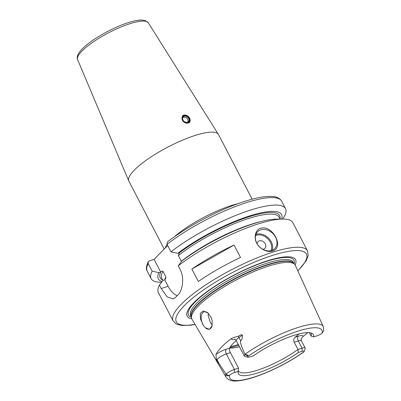 <?xml version="1.0" encoding="UTF-8"?>
<svg xmlns="http://www.w3.org/2000/svg" width="401" height="401" viewBox="0 0 401 401"><rect width="100%" height="100%" fill="white"/><g stroke="black" fill="none" stroke-linecap="round" stroke-linejoin="round"><path stroke-width="0.6" d="M148.3 22.792A39.869 9.644 152.5 0 0 130.325 23.589A39.869 9.644 152.5 0 0 93.353 41.864A39.869 9.644 152.5 0 0 77.588 59.599C76.776 57.929 77.208 55.719 78.897 52.967C80.506 50.526 83.057 47.879 86.541 45.017C96.766 36.491 115.102 26.697 128.646 22.526C134.079 20.807 138.54 19.98 142.039 20.05L145.227 20.546L148.3 22.792L218.355 134.305A50.516 12.22 -27.5 0 0 195.578 135.312A50.516 12.22 152.5 0 0 148.726 158.47A50.516 12.22 152.5 0 0 128.756 180.946A50.516 12.22 152.5 0 0 128.856 181.162L164.194 249.051M188.41 123.042L182.751 121.102L182.475 115.889L183.773 115.097L189.232 117.237L189.678 122.285L188.41 123.042M218.355 134.305A50.516 12.22 -27.5 0 1 218.475 134.51L252.159 199.212M167.653 245.497L154.124 259.402L160.726 272.084L158.921 272.65A69.518 16.817 152.5 0 0 162.119 281.547M161.618 282.224L161.367 282.224A75.779 18.331 -27.5 0 1 151.122 278.635A75.779 18.331 -27.5 0 1 152.174 271.151L148.27 263.652L148.195 261.753L149.157 260.966L154.124 259.402M285.547 208.655L281.642 201.157C279.888 198.305 276.911 196.751 272.71 196.5C265.898 195.959 256.54 197.603 244.625 201.422C220.039 209.172 187.352 226.314 167.402 241.933L167.052 244.344L170.956 251.848A75.779 18.331 -27.5 0 1 240.64 213.522A75.779 18.331 -27.5 0 1 285.547 208.655A75.779 18.331 -27.5 0 1 283.978 217.041L282.51 219.051M170.956 251.848L177.703 253.347L179.508 252.775L178.325 255.582L181.478 261.467M281.713 219.061A69.518 16.817 152.5 0 0 247.963 216.45A69.518 16.817 152.5 0 0 177.703 253.347M158.921 272.65L152.174 271.151M178.234 265.833L181.743 261.106A69.518 16.817 -27.5 0 1 276.259 219.126L282.585 219.051A75.779 18.331 -27.5 0 0 258.48 223.843A75.779 18.331 152.5 0 0 178.234 265.833L179.984 269.191C184.746 277.718 182.585 290.785 177.818 295.101A75.779 18.331 -27.5 0 0 175.733 297.246L173.192 298.945L167.122 296.87L161.202 288.499L159.453 285.141A75.779 18.331 152.5 0 0 158.4 292.62L173.082 320.825L175.773 323.652L177.162 324.364L181.914 325.472L190.67 325.186L195.097 324.479M161.202 288.499L168.139 286.319L164.771 279.848L162.961 280.414L159.453 285.141M168.139 286.319A19.243 11.027 -107.5 0 0 177.187 295.738M164.771 279.848L165.643 278.63L165.954 277.041L162.991 271.347C162.595 270.83 161.844 271.076 160.726 272.084M272.625 251.011C267.472 252.996 259.206 248.58 256.695 243.066C253.592 237.798 255.307 229.567 260.77 228.239C272.76 224.745 284.655 247.648 272.625 251.011M198.315 281.497L191.848 269.076A75.779 18.331 -27.5 0 1 234.064 245.051L240.53 257.472A75.779 18.331 -27.5 0 0 198.315 281.497M260.785 229.808A12.03 9.418 44.2 0 0 257.552 231.773A12.03 9.418 44.2 0 0 258.028 245.116A12.03 9.418 44.2 0 0 271.562 250.515A12.03 9.418 -135.8 0 0 274.795 248.55A12.03 9.418 -135.8 0 0 274.324 235.212A12.03 9.418 -135.8 0 0 260.785 229.808M282.585 219.051A75.779 18.331 -27.5 0 1 292.83 222.64L307.512 250.846A75.779 18.331 152.5 0 0 273.161 252.049A75.779 18.331 152.5 0 0 202.34 287.166A75.779 18.331 152.5 0 0 173.082 320.825M295.116 264.971A61.127 14.787 -27.5 0 0 267.888 260.65A61.127 14.787 152.5 0 0 204.184 293.727A61.127 14.787 152.5 0 0 191.763 318.775M191.528 318.053L191.192 316.474A57.834 13.99 152.5 0 1 215.287 290.69A57.834 13.99 152.5 0 1 267.893 264.871A57.834 13.99 -27.5 0 1 293.562 263.186L294.66 264.369A58.265 14.095 -27.5 0 0 268.8 266.069A58.265 14.095 152.5 0 0 215.803 292.078A58.265 14.095 152.5 0 0 191.528 318.053A58.265 14.095 152.5 0 0 191.934 319.106L226.119 377.241C230.184 382.359 236.63 381.01 241.392 380.429C247.091 379.476 253.758 377.531 261.392 374.594C276.61 368.614 290.73 361.106 303.752 352.068L304.103 351.677A4.521 1.093 152.5 0 0 304.158 351.552A4.521 1.093 152.5 0 0 302.108 351.316L302.078 348.173A6.927 1.674 -27.5 0 1 305.216 348.063A6.927 1.674 -27.5 0 1 305.216 348.534L304.158 351.552M294.66 264.369A58.265 14.095 -27.5 0 1 295.291 265.302L323.306 326.65A54.787 13.253 152.5 0 0 298.399 327.371A54.787 13.253 152.5 0 0 244.901 354.364L245.111 354.685C247.257 354.614 248.179 355.07 247.883 356.048L247.623 356.639A4.521 1.093 152.5 0 0 247.818 357.251A4.521 1.093 152.5 0 0 249.617 357L253.352 355.827A42.285 10.231 -27.5 0 1 312.299 333.532A42.285 10.231 -27.5 0 1 313.547 336.895L317.281 335.722A4.521 1.093 152.5 0 0 322.048 333.231L323.717 330.755L323.306 326.65M307.843 332.63A55.373 13.393 -27.5 0 1 303.096 336.454L301.331 338.464C301.036 338.599 301.071 339.386 301.447 340.815A6.927 1.674 152.5 0 0 298.304 340.925L294.189 342.218C293.392 340.254 293.697 338.579 295.106 337.201A40.897 9.895 -27.5 0 0 299.001 333.948M208.264 313.206L208.144 315.296L210.219 322.178L212.234 325.196M203.598 325.722L200.49 319.151L200.299 313.366L203.217 310.97L208.059 313.011L211.317 317.787L212.139 320.574L212.134 325.697L209.442 329.366L205.237 327.672L203.598 325.722A9.022 5.168 -107.5 0 1 202.876 324.489A9.022 5.168 72.5 0 1 204.079 311.863A9.022 5.168 72.5 0 1 208.184 313.131M205.237 327.672A9.022 5.168 -107.5 0 0 209.492 329.076A9.022 5.168 -107.5 0 0 212.149 325.612M229.547 348.003A40.897 9.895 152.5 0 0 231.101 348.058A40.897 9.895 152.5 0 0 239.497 346.775M236.259 340.554A40.897 9.895 -27.5 0 0 229.422 348.223C229.126 349.251 229.467 350.72 230.445 352.629L238.53 368.158L238.184 371.421L234.445 372.599A4.521 1.093 152.5 0 0 229.678 375.085L228.831 375.632C227.487 376.133 226.575 375.672 226.089 374.243L218.856 363.241L217.131 359.933A3.609 3.454 6.4 0 0 216.299 358.885L215.979 354.409A55.854 13.514 -27.5 0 1 231.427 338.529C234.134 337.376 236.4 336.65 238.219 336.349C240.53 334.815 241.918 334.414 242.379 335.151L238.951 337.507A6.927 1.674 152.5 0 0 236.274 340.584C235.317 339.462 234.695 338.98 234.41 339.141M238.289 370.344A40.897 9.895 152.5 0 0 238.51 370.97A40.897 9.895 152.5 0 0 257.051 370.323A40.897 9.895 152.5 0 0 297.958 349.466L294.189 342.218M226.064 374.173A6.927 1.674 -27.5 0 1 234.415 369.451L238.53 368.158M247.818 357.251L244.74 356.384A6.927 1.674 -27.5 0 1 244.354 356.113A6.927 1.674 -27.5 0 1 245.016 354.69M242.379 335.151C242.389 338.098 241.823 339.988 240.675 340.815C239.793 341.326 241.201 345.842 244.901 354.364M230.445 352.629L226.329 353.928A6.927 1.674 152.5 0 0 217.131 359.933L216.986 361.256C218.164 363 218.791 363.662 218.856 363.241M216.986 361.256L216.299 358.885M238.184 371.421A42.285 10.231 -27.5 0 0 238.069 372.173A42.285 10.231 -27.5 0 0 258.54 372.684A42.285 10.231 -27.5 0 0 298.374 352.489L302.108 351.316M310.915 332.96A40.897 9.895 152.5 0 1 311.061 333.206A40.897 9.895 152.5 0 1 311.046 336.018L313.547 336.895M298.374 352.489L297.958 349.466L302.078 348.173L298.304 340.925A3.609 2.07 -107.5 0 1 298.254 336.213L295.106 337.201M311.046 336.018L309.311 332.69M262.79 249.287A4.812 3.769 44.2 0 0 263.637 249.131A4.812 3.769 -135.8 0 0 265.241 243.803A4.812 3.769 -135.8 0 0 259.327 240.846A4.812 3.769 44.2 0 0 257.146 243.793M191.848 269.076L234.064 245.051M182.43 115.939A4.812 3.769 -135.8 0 1 183.673 115.197A4.812 3.769 -135.8 0 1 189.593 118.155A4.812 3.769 -135.8 0 1 189.472 122.475M182.51 120.275A4.451 3.484 44.2 0 0 187.979 123.007A4.451 3.484 44.2 0 0 189.467 118.084A4.451 3.484 44.2 0 0 183.994 115.348A4.451 3.484 44.2 0 0 182.51 120.275M174.114 236.981A50.516 12.22 152.5 0 1 232.029 205.337A50.516 12.22 -27.5 0 1 238.239 203.598M167.102 244.45A50.516 12.22 152.5 0 0 165.242 247.973M281.642 201.157A75.779 18.331 152.5 0 0 236.735 206.024A75.779 18.331 152.5 0 0 167.052 244.344M148.27 263.652A75.779 18.331 152.5 0 0 147.217 271.136C145.854 269.547 146.18 266.424 148.195 261.753M162.691 280.023A67.358 16.296 -27.5 0 1 160.701 272.094M179.483 252.785A67.358 16.296 -27.5 0 1 246.084 217.728A67.358 16.296 -27.5 0 1 280.048 218.926M164.671 279.878A66.155 16.005 -27.5 0 1 165.954 277.041M181.287 261.277A66.155 16.005 -27.5 0 1 261.567 221.407M280.129 219.081L279.171 217.242A66.155 16.005 152.5 0 0 239.427 221.698A66.155 16.005 152.5 0 0 178.325 255.582M162.991 271.347A66.155 16.005 152.5 0 0 161.814 278.339L162.921 280.469M297.803 270.805A73.373 17.749 152.5 0 0 273.196 255.191A73.373 17.749 152.5 0 0 188.991 301.226A73.373 17.749 152.5 0 0 195.001 324.319M294.133 263.798A59.428 14.376 -27.5 0 0 267.046 261.201A59.428 14.376 152.5 0 0 206.741 292.134A59.428 14.376 152.5 0 0 191.367 317.296M191.257 316.765L190.655 315.612A57.784 13.98 152.5 0 1 212.961 289.943A57.784 13.98 152.5 0 1 266.971 263.166A57.784 13.98 -27.5 0 1 293.161 262.249L293.763 263.402M293.717 263.357A57.784 13.98 -27.5 0 0 267.703 264.575A57.784 13.98 152.5 0 0 214.229 290.986A57.784 13.98 152.5 0 0 191.242 316.7M230.495 346.559A48.11 11.639 152.5 0 0 238.319 344.514M229.788 347.602A47.388 11.464 152.5 0 0 238.775 345.396M234.445 372.599L234.415 369.451L226.329 353.928A3.609 2.07 -107.5 0 1 226.279 349.211A10.536 2.551 152.5 0 0 215.979 354.409M229.422 348.223L226.279 349.211M231.427 338.529A10.536 2.551 152.5 0 0 234.996 339.326M238.219 336.349A3.609 1.579 -124.5 0 1 238.951 337.507L240.675 340.815M225.873 373.922A54.787 13.253 152.5 0 0 226.119 377.241M228.831 375.632L226.089 374.243M322.048 333.231A51.904 12.556 152.5 0 0 298.374 331.015A51.904 12.556 152.5 0 0 247.623 356.639M229.678 375.085A51.904 12.556 152.5 0 0 253.352 377.301A51.904 12.556 152.5 0 0 304.103 351.677M247.883 356.048L245.111 354.685M303.096 336.454A10.536 2.551 152.5 0 0 298.254 336.213M272.114 250.319A12.03 9.418 44.2 0 0 268.61 238.169A12.03 9.418 44.2 0 0 256.404 234.314A12.03 9.418 44.2 0 0 255.858 234.51M271.041 250.66A11.308 8.852 44.2 0 0 268.053 239.051A11.308 8.852 44.2 0 0 256.414 235.257A11.308 8.852 44.2 0 0 255.547 235.587M182.886 120.155A3.97 3.108 44.2 0 0 187.763 122.596A3.97 3.108 44.2 0 0 189.092 118.205A3.97 3.108 44.2 0 0 184.209 115.764A3.97 3.108 44.2 0 0 182.886 120.155M183.242 116.821C182.485 117.623 182.42 118.731 183.046 120.15C184.445 122.495 186.234 123.062 188.415 121.854A3.609 2.827 44.2 0 0 188.65 118.45A3.609 2.827 44.2 0 0 183.242 116.821A3.609 2.827 44.2 0 0 182.961 120.135M77.588 59.599L128.756 180.946M151.122 278.635L147.217 271.136M297.878 270.971L306.254 260.74L308.184 255.617L307.512 250.846M236.274 340.584L244.354 356.113M301.447 340.815L305.216 348.063M187.678 122.35A3.609 3.609 0 0 0 182.771 117.578"/></g></svg>
